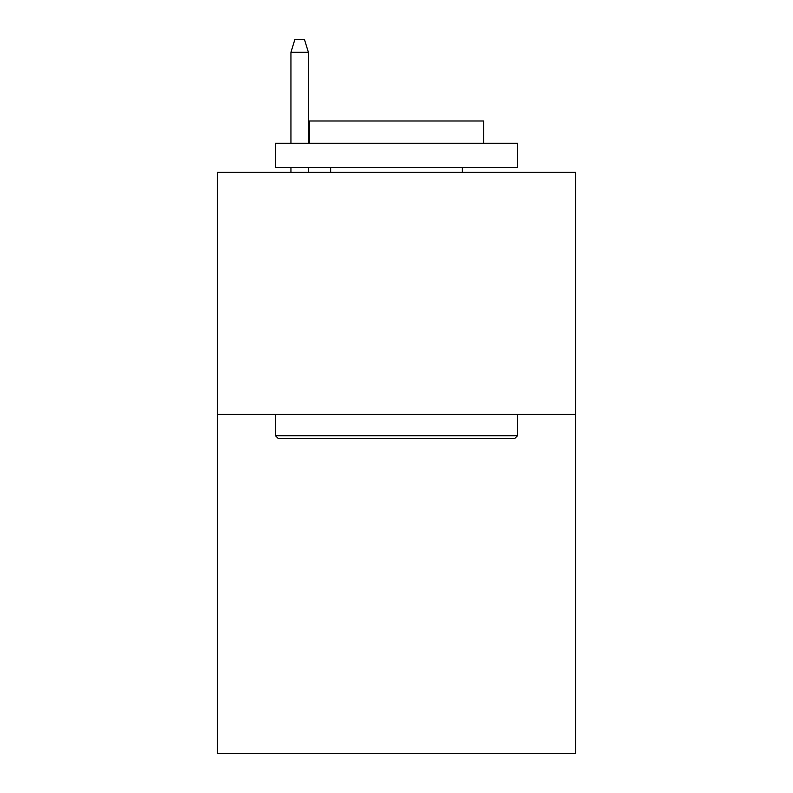 <?xml version="1.0" encoding="UTF-8"?>
<svg xmlns="http://www.w3.org/2000/svg" width="793" height="793" viewBox="0 0 793 793"><rect width="100%" height="100%" fill="white"/><g stroke="black" fill="none" stroke-linecap="round" stroke-linejoin="round"><path stroke-width="1.19" d="M575.649 414.412L575.649 753.35L217.351 753.35L217.351 172.319L575.649 172.319L575.649 414.412L217.351 414.412M278.353 438.628L275.449 435.724L517.551 435.724L514.647 438.628L278.353 438.628M517.551 143.265L517.551 167.482L275.449 167.482L275.449 143.265L517.551 143.265M309.349 143.265L309.349 120.992L483.651 120.992L483.651 143.265M517.551 414.412L517.551 435.724M275.449 414.412L275.449 435.724M462.349 167.482L462.349 172.319M330.651 167.482L330.651 172.319M308.378 143.265L308.378 52.239L290.942 52.239L290.942 143.265M290.942 167.482L290.942 172.319M308.378 167.482L308.378 172.319M290.942 52.239L294.818 39.65L304.502 39.65L308.378 52.239"/></g></svg>
